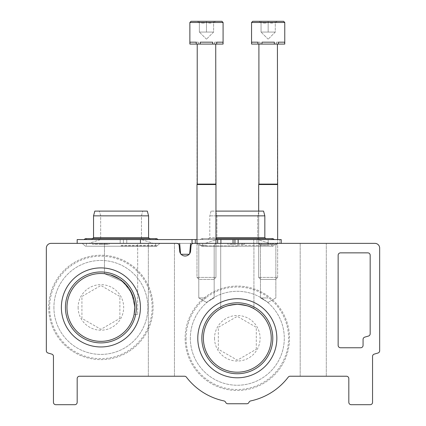 <?xml version="1.0" encoding="UTF-8"?>
<svg xmlns="http://www.w3.org/2000/svg" width="426" height="426" viewBox="0 0 426 426"><rect width="100%" height="100%" fill="white"/><g stroke="black" fill="none" stroke-linecap="round" stroke-linejoin="round"><path stroke-width="0.32" stroke-dasharray="2.13 1.6" d="M134.824 307.428A33.926 33.926 0 0 1 100.898 341.354A33.926 33.926 0 0 1 66.973 307.428A33.926 33.926 0 0 1 100.898 273.497A33.926 33.926 0 0 1 134.824 307.428L134.073 314.542L137.673 314.542L134.073 314.542L137.673 314.542L134.073 314.542L134.824 307.428L131.767 293.344L123.173 281.831L104.455 273.689L109.429 274.589L120.302 279.594L129.275 288.828L134.073 300.325L134.824 307.428L131.767 293.344L123.173 281.831L104.455 273.689L109.429 274.589L120.302 279.594L129.275 288.828L134.073 300.325M203.394 338.271A33.926 33.926 0 0 1 237.319 304.34A33.926 33.926 0 0 1 271.245 338.271A33.926 33.926 0 0 1 237.319 372.196A33.926 33.926 0 0 1 203.394 338.271M237.319 304.34C247.442 305.714 252.98 307.162 253.928 308.685C252.959 307.162 247.437 305.714 237.362 304.34C227.212 305.708 221.664 307.157 220.711 308.685C221.669 307.157 227.207 305.714 237.319 304.34M252.629 307.993L253.928 308.685C252.959 307.162 247.437 305.714 237.362 304.34C227.212 305.708 221.664 307.157 220.711 308.685C221.078 308.041 224.47 306.8 230.887 304.957M51.077 243.368A4.745 4.745 0 0 0 46.328 248.113L46.328 350.742A2.375 2.375 0 0 0 48.021 353.016A575.105 575.105 0 0 0 51.743 354.112A2.375 2.375 0 0 1 53.447 356.392L53.447 402.325A2.375 2.375 0 0 0 55.822 404.7L74.8 404.7A2.375 2.375 0 0 0 77.175 402.325L77.175 378.602A2.375 2.375 0 0 1 79.545 376.227L184.533 376.227A2.375 2.375 0 0 1 186.418 377.164A64.06 64.06 0 0 0 223.959 400.919A2.375 2.375 0 0 1 225.647 402.309A2.375 2.375 0 0 0 227.83 403.752L246.808 403.752A2.375 2.375 0 0 0 248.992 402.309A2.375 2.375 0 0 1 250.68 400.919A64.06 64.06 0 0 0 288.221 377.164A2.375 2.375 0 0 1 290.106 376.227L346.455 376.227A2.375 2.375 0 0 1 348.825 378.602L348.825 402.325A2.375 2.375 0 0 0 351.2 404.7L370.178 404.7A2.375 2.375 0 0 0 372.553 402.325L372.553 356.392A2.375 2.375 0 0 1 374.257 354.112A575.105 575.105 0 0 0 377.979 353.016A2.375 2.375 0 0 0 379.672 350.742L379.672 248.113A4.745 4.745 0 0 0 374.923 243.368L193.441 243.368A2.375 2.375 0 0 0 191.077 245.536L190.56 251.446A5.522 5.522 0 0 1 179.681 251.446L179.165 245.536A2.375 2.375 0 0 0 176.801 243.368L51.077 243.368M161.395 376.227L174.447 376.227L161.395 376.227M313.238 376.227L326.289 376.227L313.238 376.227M268.162 243.368L123.439 243.368L123.439 239.572L123.439 243.368L77.175 243.368L281.208 243.368L123.439 243.368L123.439 239.572L123.439 243.368L77.175 243.368L140.442 243.368L140.442 239.572L234.928 239.572L234.928 243.368L281.208 243.368L268.162 243.368L268.162 239.572L268.162 243.368M206.477 243.368L215.966 243.368L206.477 243.368M253.928 243.368L220.711 243.368L253.928 243.368L220.711 243.368L253.928 243.368L253.928 308.685L253.928 243.368M326.289 243.368L300.192 243.368L326.289 243.368L300.192 243.368L326.289 243.368L326.289 376.227L326.289 243.368M276.463 243.368L259.86 243.368L276.463 243.368L276.463 244.316L259.86 244.316L276.463 244.316M242.112 243.368L227.83 243.368L244.433 243.368L242.112 243.368L242.112 244.316L242.112 243.368L242.112 244.316L244.433 244.316L244.433 243.368L244.433 244.316L242.112 244.316L242.112 243.368M234.47 243.368L231.148 243.368L234.47 243.368L234.47 244.316L231.148 244.316L231.148 243.368L231.148 244.316L234.47 244.316M338.148 255.233L338.148 345.385A2.375 2.375 0 0 0 340.523 347.76L360.689 347.76A2.375 2.375 0 0 0 363.064 345.385L363.064 339.405A2.375 2.375 0 0 1 364.778 337.126A550.424 550.424 0 0 0 368.479 336.05A2.375 2.375 0 0 0 370.178 333.771L370.178 255.233A2.375 2.375 0 0 0 367.808 252.858L340.523 252.858A2.375 2.375 0 0 0 338.148 255.233M137.673 243.368L104.455 243.368L137.673 243.368L104.455 243.368L137.673 243.368L137.673 314.542L137.673 243.368M174.447 243.368L148.349 243.368L174.447 243.368L148.349 243.368L174.447 243.368L174.447 376.227L174.447 243.368M100.898 244.316L92.596 244.316L99.737 244.316L99.737 243.368L99.737 244.316L106.878 244.316L104.221 244.316L104.221 243.368L92.596 243.368L106.878 243.368L104.221 243.368L104.221 244.316L109.2 244.316L100.898 244.316L100.898 243.368M140.431 307.428A39.533 39.533 0 0 0 81.132 273.194A39.533 39.533 0 0 0 81.132 341.663A39.533 39.533 0 0 0 140.431 307.428M276.847 338.271A39.533 39.533 0 0 0 217.553 304.036A39.533 39.533 0 0 0 217.553 372.505A39.533 39.533 0 0 0 276.847 338.271M272.789 338.271A35.47 35.47 0 0 0 219.582 307.551A35.47 35.47 0 0 0 219.582 368.985A35.47 35.47 0 0 0 272.789 338.271A35.47 35.47 0 0 0 219.582 307.551A35.47 35.47 0 0 0 219.582 368.985A35.47 35.47 0 0 0 272.789 338.271A35.47 35.47 0 0 0 219.582 307.551A35.47 35.47 0 0 0 219.582 368.985A35.47 35.47 0 0 0 272.789 338.271M136.368 307.428A35.47 35.47 0 0 0 83.166 276.708A35.47 35.47 0 0 0 83.166 338.143A35.47 35.47 0 0 0 136.368 307.428A35.47 35.47 0 0 0 83.166 276.708A35.47 35.47 0 0 0 83.166 338.143A35.47 35.47 0 0 0 136.368 307.428A35.47 35.47 0 0 0 83.166 276.708A35.47 35.47 0 0 0 83.166 338.143A35.47 35.47 0 0 0 136.368 307.428M97.575 244.316L97.575 243.368L97.575 244.316M102.059 244.316L102.059 243.368L102.059 244.316M227.83 244.316L227.83 243.368L227.83 244.316L242.112 244.316L227.83 244.316M273.476 243.368L272.81 243.368L273.476 243.368L273.476 244.316L272.81 244.316L272.81 243.368L272.81 244.316L273.476 244.316L273.476 243.368M270.819 243.368L270.153 243.368L270.819 243.368L270.819 244.316L270.153 244.316L270.153 243.368L270.153 244.316L270.819 244.316L270.819 243.368M261.516 244.316L261.516 243.368L267.832 243.368L261.516 243.368L261.516 244.316L267.832 244.316L267.832 243.368L268.492 243.368L267.832 243.368L267.832 244.316L261.516 244.316M268.492 244.316L268.492 243.368L268.492 244.316L267.832 244.316L267.832 243.368L267.832 244.316L268.492 244.316M206.477 245.168L198.782 245.168L206.477 245.168M206.477 297.934L198.782 297.934L206.477 297.934M268.162 245.168L260.467 245.168L268.162 245.168M268.162 297.934L260.467 297.934L268.162 297.934M121.064 239.572L158.153 239.572L121.064 239.572M237.319 239.572L274.408 239.572L237.319 239.572M77.175 243.368L77.175 239.572L140.442 239.572M215.966 239.572L196.988 239.572M234.928 239.572L126.756 239.572L126.756 243.368L126.756 239.572L253.731 239.572L253.731 243.368L253.731 239.572L279.786 239.572L279.786 243.368L279.786 239.572L281.208 239.572L281.208 243.368M148.349 243.368L148.349 376.227L148.349 243.368L192.046 243.368L192.046 239.572M189.133 254.279L189.623 254.279L190.582 243.368L179.665 243.368L190.582 243.368L179.665 243.368L190.582 243.368L189.687 253.598M237.319 243.368L198.479 243.368L237.319 243.368M121.064 243.368L159.904 243.368L121.064 243.368M190.582 243.368L189.623 254.279L180.619 254.279L189.623 254.279L180.619 254.279L179.665 243.368L180.56 253.598M179.665 243.368L180.619 254.279L181.109 254.279M215.966 215.849L264.839 215.849L209.8 215.849L264.839 215.849L264.839 237.676L209.8 237.676L264.839 237.676L265.787 238.624M215.966 237.676L264.839 237.676M215.966 211.104L263.566 211.104L211.067 211.104L263.566 211.104L264.839 215.849M148.583 215.849L147.316 211.104L94.817 211.104L147.316 211.104L94.817 211.104L93.544 215.849L148.583 215.849L93.544 215.849L148.583 215.849L148.583 237.676L93.544 237.676L148.583 237.676L150.484 239.572L149.537 238.624M217.649 239.572L217.649 243.368L234.928 243.368M217.649 243.368L195.305 243.368M237.319 211.104L215.641 211.104L237.319 211.104M93.544 215.849L93.544 237.676L148.583 237.676M190.033 44.075L198.42 44.075L190.033 44.075L190.033 42.179L198.42 42.179L190.033 42.179L198.42 42.179L190.033 42.179L198.42 42.179L190.033 42.179L196.242 42.179L196.242 44.075L198.42 44.075L196.242 44.075L196.242 42.179L196.242 44.075L200.263 44.075L200.263 42.179L212.686 42.179L200.263 42.179L212.686 42.179L200.263 42.179L212.686 42.179L200.263 42.179L212.686 42.179L212.686 44.075L212.686 42.179L212.686 44.075L216.712 44.075L216.712 42.179L214.534 42.179L222.92 42.179L214.534 42.179L222.92 42.179L214.534 42.179L222.92 42.179L214.534 42.179L222.92 42.179L223.086 44.075L214.534 44.075L223.086 44.075L223.086 22.487L189.868 22.487L189.868 44.075L190.033 42.179L189.868 44.075L212.686 44.075L200.263 44.075L200.263 42.179L200.263 44.075L196.242 44.075M215.375 21.3L213.591 23.079L215.375 21.3L197.579 21.3L214.182 21.3M213.591 21.976C213.591 23.409 213.591 23.409 213.591 21.976C213.591 23.409 213.591 23.409 213.591 21.976C211.237 23.414 208.862 23.414 206.477 21.976C204.118 23.414 201.748 23.414 199.357 21.976C199.357 23.409 199.357 23.409 199.357 21.976C199.357 23.409 199.357 23.409 199.357 21.976C201.716 23.414 204.086 23.414 206.477 21.976C208.831 23.414 211.205 23.414 213.591 21.976L213.591 32.072L199.357 32.072L213.591 32.072L199.357 32.072L213.591 32.072L213.591 21.976C213.591 23.409 213.591 23.409 213.591 21.976C213.591 23.409 213.591 23.409 213.591 21.976C211.237 23.414 208.862 23.414 206.477 21.976L206.477 32.072L206.477 21.976C204.118 23.414 201.748 23.414 199.357 21.976L199.357 32.072L199.357 21.976C199.357 23.409 199.357 23.409 199.357 21.976C199.357 23.409 199.357 23.409 199.357 21.976C201.716 23.414 204.086 23.414 206.477 21.976C208.831 23.414 211.205 23.414 213.591 21.976L213.591 32.072L206.477 39.187L213.591 32.072L213.591 21.976M191.056 21.3L221.898 21.3L191.056 21.3M216.712 44.075L216.712 42.179L216.712 44.075L212.686 44.075L222.92 44.075M215.726 44.075L197.222 44.075L215.726 44.075L197.222 44.075L215.726 44.075L215.726 184.117L197.222 184.117L215.726 184.117L215.966 184.527L196.988 184.527L215.966 184.527L215.966 277.395L196.988 277.395L215.966 277.395L196.988 277.395L215.966 277.395L213.927 279.429L199.022 279.429L213.927 279.429L199.022 279.429L196.988 277.395L196.988 243.368L198.782 245.168L198.782 297.934L206.477 302.375L214.166 297.934L214.166 245.168L215.966 243.368L215.966 277.395L213.927 279.429L199.022 279.429L196.988 277.395L196.988 184.527L215.966 184.527M199.357 21.976L199.357 32.072L199.357 21.976M206.477 21.976L206.477 32.072L206.477 21.976M200.263 44.075L212.686 44.075M197.222 44.075L196.988 184.527M197.222 184.117L215.726 184.117M251.718 44.075L260.105 44.075L251.718 44.075L251.718 42.179L260.105 42.179L251.718 42.179L260.105 42.179L251.718 42.179L260.105 42.179L251.718 42.179L257.927 42.179L257.927 44.075L260.105 44.075L257.927 44.075L257.927 42.179L257.927 44.075L261.953 44.075L261.953 42.179L274.371 42.179L261.953 42.179L274.371 42.179L261.953 42.179L274.371 42.179L261.953 42.179L274.371 42.179L274.371 44.075L274.371 42.179L274.371 44.075L278.396 44.075L278.396 42.179L276.218 42.179L284.605 42.179L276.218 42.179L284.605 42.179L276.218 42.179L284.605 42.179L276.218 42.179L284.605 42.179L284.77 44.075L276.218 44.075L284.77 44.075L284.77 22.487L251.553 22.487L251.553 44.075L251.718 42.179L251.553 44.075L274.371 44.075L261.953 44.075L261.953 42.179L261.953 44.075L257.927 44.075M277.06 21.3L275.281 23.079L277.06 21.3L259.264 21.3L275.867 21.3M275.281 21.976C275.281 23.409 275.281 23.409 275.281 21.976C275.281 23.409 275.281 23.409 275.281 21.976C272.922 23.414 270.547 23.414 268.162 21.976C265.803 23.414 263.433 23.414 261.042 21.976C261.042 23.409 261.042 23.409 261.042 21.976C261.042 23.409 261.042 23.409 261.042 21.976C263.401 23.414 265.771 23.414 268.162 21.976C270.521 23.414 272.89 23.414 275.281 21.976L275.281 32.072L261.042 32.072L275.281 32.072L261.042 32.072L275.281 32.072L275.281 21.976C275.281 23.409 275.281 23.409 275.281 21.976C275.281 23.409 275.281 23.409 275.281 21.976C272.922 23.414 270.547 23.414 268.162 21.976L268.162 32.072L268.162 21.976C265.803 23.414 263.433 23.414 261.042 21.976L261.042 32.072L261.042 21.976C261.042 23.409 261.042 23.409 261.042 21.976C261.042 23.409 261.042 23.409 261.042 21.976C263.401 23.414 265.771 23.414 268.162 21.976C270.521 23.414 272.89 23.414 275.281 21.976L275.281 32.072L268.162 39.187L275.281 32.072L275.281 21.976M252.74 21.3L283.583 21.3L252.74 21.3M278.396 44.075L278.396 42.179L278.396 44.075L274.371 44.075L284.605 44.075M277.417 44.075L258.907 44.075L277.417 44.075L258.907 44.075L277.417 44.075L277.417 184.117L258.907 184.117L277.417 184.117L277.651 184.527L258.673 184.527L277.651 184.527L277.651 277.395L258.673 277.395L277.651 277.395L258.673 277.395L277.651 277.395L275.611 279.429L260.707 279.429L275.611 279.429L260.707 279.429L258.673 277.395L258.673 211.104M261.042 21.976L261.042 32.072L261.042 21.976M268.162 21.976L268.162 32.072L268.162 21.976M261.953 44.075L274.371 44.075M258.907 44.075L258.673 277.395L260.707 279.429L275.611 279.429L277.651 277.395L277.651 239.572M258.673 184.527L277.651 184.527M258.907 184.117L277.417 184.117M214.544 338.271A22.775 22.775 0 0 0 243.214 360.268A22.775 22.775 0 0 0 257.043 326.88A22.775 22.775 0 0 0 214.544 338.271M256.298 349.229L256.298 327.312L237.319 316.353L218.336 327.312L218.336 349.229L237.319 360.188L256.298 349.229L237.319 360.188L218.336 349.229L218.336 327.312L237.319 316.353L256.298 327.312L256.298 349.229M185.124 338.271A52.196 52.196 0 0 0 263.417 383.475A52.196 52.196 0 0 0 263.417 293.067A52.196 52.196 0 0 0 185.124 338.271A52.196 52.196 0 0 0 263.417 383.475A52.196 52.196 0 0 0 263.417 293.067A52.196 52.196 0 0 0 185.124 338.271A52.196 52.196 0 0 0 263.417 383.475A52.196 52.196 0 0 0 263.417 293.067A52.196 52.196 0 0 0 185.124 338.271A52.196 52.196 0 0 0 263.417 383.475A52.196 52.196 0 0 0 263.417 293.067A52.196 52.196 0 0 0 185.124 338.271M190.342 338.271A46.977 46.977 0 0 0 260.808 378.954A46.977 46.977 0 0 0 260.808 297.588A46.977 46.977 0 0 0 190.342 338.271A46.977 46.977 0 0 0 260.808 378.954A46.977 46.977 0 0 0 260.808 297.588A46.977 46.977 0 0 0 190.342 338.271M201.849 338.271A35.47 35.47 0 0 0 255.052 368.985A35.47 35.47 0 0 0 255.052 307.551A35.47 35.47 0 0 0 201.849 338.271A35.47 35.47 0 0 0 255.052 368.985A35.47 35.47 0 0 0 255.052 307.551A35.47 35.47 0 0 0 201.849 338.271M197.786 338.271A39.533 39.533 0 0 0 257.086 372.505A39.533 39.533 0 0 0 257.086 304.036A39.533 39.533 0 0 0 197.786 338.271A39.533 39.533 0 0 0 257.086 372.505A39.533 39.533 0 0 0 257.086 304.036A39.533 39.533 0 0 0 197.786 338.271M78.123 307.428A22.775 22.775 0 0 0 106.793 329.426A22.775 22.775 0 0 0 120.622 296.038A22.775 22.775 0 0 0 78.123 307.428M119.876 318.387L119.876 296.469L100.898 285.511L81.92 296.469L81.92 318.387L100.898 329.341L119.876 318.387L100.898 329.341L81.92 318.387L81.92 296.469L100.898 285.511L119.876 296.469L119.876 318.387M48.702 307.428A52.196 52.196 0 0 0 126.996 352.627A52.196 52.196 0 0 0 126.996 262.224A52.196 52.196 0 0 0 48.702 307.428A52.196 52.196 0 0 0 126.996 352.627A52.196 52.196 0 0 0 126.996 262.224A52.196 52.196 0 0 0 48.702 307.428A52.196 52.196 0 0 0 126.996 352.627A52.196 52.196 0 0 0 126.996 262.224A52.196 52.196 0 0 0 48.702 307.428A52.196 52.196 0 0 0 126.996 352.627A52.196 52.196 0 0 0 126.996 262.224A52.196 52.196 0 0 0 48.702 307.428M53.921 307.428A46.977 46.977 0 0 0 124.387 348.111A46.977 46.977 0 0 0 124.387 266.745A46.977 46.977 0 0 0 53.921 307.428A46.977 46.977 0 0 0 124.387 348.111A46.977 46.977 0 0 0 124.387 266.745A46.977 46.977 0 0 0 53.921 307.428M65.428 307.428A35.47 35.47 0 0 0 118.63 338.143A35.47 35.47 0 0 0 118.63 276.708A35.47 35.47 0 0 0 65.428 307.428A35.47 35.47 0 0 0 118.63 338.143A35.47 35.47 0 0 0 118.63 276.708A35.47 35.47 0 0 0 65.428 307.428M61.365 307.428A39.533 39.533 0 0 0 120.664 341.663A39.533 39.533 0 0 0 120.664 273.194A39.533 39.533 0 0 0 61.365 307.428A39.533 39.533 0 0 0 120.664 341.663A39.533 39.533 0 0 0 120.664 273.194A39.533 39.533 0 0 0 61.365 307.428M96.249 244.316L96.249 243.368M105.547 244.316L105.547 243.368M120.18 239.572L120.18 243.368L120.18 239.572M256.99 239.572L256.99 243.368L256.99 239.572M237.319 245.275L271.958 245.275L237.319 245.275M237.319 245.946L201.061 245.946L237.319 245.946M121.064 245.275L155.703 245.275L121.064 245.275M121.064 245.946L157.322 245.946L121.064 245.946M238.155 239.572L238.155 243.368M233.049 239.572L233.049 243.368M220.908 239.572L220.908 243.368M223.086 22.487L189.868 22.487L223.086 22.487L221.898 21.3M284.77 22.487L251.553 22.487L284.77 22.487L283.583 21.3M186.071 338.271A51.248 51.248 0 0 0 262.943 382.649A51.248 51.248 0 0 0 262.943 293.887A51.248 51.248 0 0 0 186.071 338.271M49.65 307.428A51.248 51.248 0 0 0 126.522 351.807A51.248 51.248 0 0 0 126.522 263.044A51.248 51.248 0 0 0 49.65 307.428M109.2 244.316L109.2 243.368M92.596 244.316L92.596 243.368M94.918 244.316L94.918 243.368M106.878 244.316L106.878 243.368M259.86 244.316L259.86 243.368M300.192 376.227L300.192 243.368L300.192 376.227M220.711 308.685L220.711 243.368L220.711 308.685M104.455 273.689L104.455 243.368L104.455 273.689M196.988 243.368L198.782 245.168L198.782 297.934L206.477 302.375L214.166 297.934L214.166 245.168L215.966 243.368M258.673 243.368L260.467 245.168L260.467 297.934L268.162 302.375L275.851 297.934L275.851 245.168L277.651 243.368L275.851 245.168L275.851 297.934L268.162 302.375L260.467 297.934L260.467 245.168L258.673 243.368L260.467 245.168L260.467 297.934L268.162 302.375L275.851 297.934L275.851 245.168L277.651 243.368M202.68 243.368L202.68 245.275L201.732 246.228L272.906 246.228L276.154 243.368L272.906 246.228L271.958 245.275L272.906 246.228L201.732 246.228L272.906 246.228L201.732 246.228L198.479 243.368L201.732 246.228L202.68 245.275L202.68 243.368M271.958 243.368L271.958 245.275L271.958 243.368M274.408 239.572L272.906 238.624L271.405 239.572L272.906 238.624L201.732 238.624L203.229 239.572L201.732 238.624L200.231 239.572L201.732 238.624L215.966 238.624M216.914 215.849L216.914 239.572L205.05 243.368L216.914 239.572L216.914 215.849L215.641 211.104L216.914 215.849M257.725 215.849L257.725 239.572L269.583 243.368L257.725 239.572L257.725 215.849L258.992 211.104L257.725 215.849M209.8 237.676L207.899 239.572L209.8 237.676L209.8 215.849L209.8 237.676M211.067 211.104L209.8 215.849L211.067 211.104M86.425 243.368L86.425 245.275L85.477 246.228L156.651 246.228L159.904 243.368L156.651 246.228L155.703 245.275L156.651 246.228L85.477 246.228L156.651 246.228L85.477 246.228L82.229 243.368L85.477 246.228L86.425 245.275L86.425 243.368M155.703 243.368L155.703 245.275L155.703 243.368M141.469 215.849L142.742 211.104L141.469 215.849L141.469 239.572L153.333 243.368L141.469 239.572L141.469 215.849M100.658 215.849L99.391 211.104L100.658 215.849L100.658 239.572L88.8 243.368L100.658 239.572L100.658 215.849M156.651 238.624L85.477 238.624L86.979 239.572L85.477 238.624L156.651 238.624L155.155 239.572L156.651 238.624L92.596 238.624L91.643 239.572L93.544 237.676M237.319 238.624L201.732 238.624L237.319 238.624M199.357 23.079L197.579 21.3L199.357 23.079M206.477 39.187L199.357 32.072L206.477 39.187M198.42 44.075L198.42 42.179L198.42 44.075M214.534 44.075L214.534 42.179L214.534 44.075M261.042 23.079L259.264 21.3L261.042 23.079M268.162 39.187L261.042 32.072L268.162 39.187M260.105 44.075L260.105 42.179L260.105 44.075M276.218 44.075L276.218 42.179L276.218 44.075"/><path stroke-width="0.64" d="M134.824 307.428L134.073 314.542L134.824 307.428A33.926 33.926 0 0 0 83.933 278.045A33.926 33.926 0 0 0 83.933 336.806A33.926 33.926 0 0 0 134.824 307.428L134.073 300.325M271.245 338.271A33.926 33.926 0 0 0 220.354 308.887A33.926 33.926 0 0 0 220.354 367.649A33.926 33.926 0 0 0 271.245 338.271M230.887 304.957L237.319 304.34C244.561 304.856 249.668 306.076 252.629 307.993M51.077 243.368A4.745 4.745 0 0 0 46.328 248.113L46.328 350.742A2.375 2.375 0 0 0 48.021 353.016A575.105 575.105 0 0 0 51.743 354.112A2.375 2.375 0 0 1 53.447 356.392L53.447 402.325A2.375 2.375 0 0 0 55.822 404.7L74.8 404.7A2.375 2.375 0 0 0 77.175 402.325L77.175 378.602A2.375 2.375 0 0 1 79.545 376.227L184.533 376.227A2.375 2.375 0 0 1 186.418 377.164A64.06 64.06 0 0 0 223.959 400.919A2.375 2.375 0 0 1 225.647 402.309A2.375 2.375 0 0 0 227.83 403.752L246.808 403.752A2.375 2.375 0 0 0 248.992 402.309A2.375 2.375 0 0 1 250.68 400.919A64.06 64.06 0 0 0 288.221 377.164A2.375 2.375 0 0 1 290.106 376.227L346.455 376.227A2.375 2.375 0 0 1 348.825 378.602L348.825 402.325A2.375 2.375 0 0 0 351.2 404.7L370.178 404.7A2.375 2.375 0 0 0 372.553 402.325L372.553 356.392A2.375 2.375 0 0 1 374.257 354.112A575.105 575.105 0 0 0 377.979 353.016A2.375 2.375 0 0 0 379.672 350.742L379.672 248.113A4.745 4.745 0 0 0 374.923 243.368L193.441 243.368A2.375 2.375 0 0 0 191.077 245.536L190.56 251.446A5.522 5.522 0 0 1 179.681 251.446L179.165 245.536A2.375 2.375 0 0 0 176.801 243.368L51.077 243.368M338.148 255.233L338.148 345.385A2.375 2.375 0 0 0 340.523 347.76L360.689 347.76A2.375 2.375 0 0 0 363.064 345.385L363.064 339.405A2.375 2.375 0 0 1 364.778 337.126A550.424 550.424 0 0 0 368.479 336.05A2.375 2.375 0 0 0 370.178 333.771L370.178 255.233A2.375 2.375 0 0 0 367.808 252.858L340.523 252.858A2.375 2.375 0 0 0 338.148 255.233M140.431 307.428A39.533 39.533 0 0 0 81.132 273.194A39.533 39.533 0 0 0 81.132 341.663A39.533 39.533 0 0 0 140.431 307.428M276.847 338.271A39.533 39.533 0 0 0 217.553 304.036A39.533 39.533 0 0 0 217.553 372.505A39.533 39.533 0 0 0 276.847 338.271M272.789 338.271A35.47 35.47 0 0 0 219.582 307.551A35.47 35.47 0 0 0 219.582 368.985A35.47 35.47 0 0 0 272.789 338.271M136.368 307.428A35.47 35.47 0 0 0 83.166 276.708A35.47 35.47 0 0 0 83.166 338.143A35.47 35.47 0 0 0 136.368 307.428M77.175 243.368L77.175 239.572L195.305 239.572L195.305 243.368L192.046 243.368L192.046 239.572M281.208 243.368L281.208 239.572L215.966 239.572M196.988 239.572L195.305 239.572L195.305 243.368M140.442 239.572L140.442 243.368L148.349 243.368M180.56 253.598L179.665 243.368M181.109 254.279L189.133 254.279M189.687 253.598L190.582 243.368M215.966 211.104L263.566 211.104L264.839 215.849L264.839 237.676L215.966 237.676M264.839 215.849L215.966 215.849M93.544 215.849L148.583 215.849L147.316 211.104L94.817 211.104L93.544 215.849L93.544 237.676L92.596 238.624L85.477 238.624L83.975 239.572L85.477 238.624L156.651 238.624L158.153 239.572L156.651 238.624M148.583 215.849L148.583 237.676L93.544 237.676M223.086 22.487L223.086 44.075L222.92 42.179L216.712 42.179L216.712 44.075L212.686 44.075L212.686 42.179L200.263 42.179L200.263 44.075L196.242 44.075L196.242 42.179L190.033 42.179L189.868 44.075L189.868 22.487L191.056 21.3L189.868 22.487L223.086 22.487L221.898 21.3L191.056 21.3L214.182 21.3M222.92 44.075L216.712 44.075M212.686 44.075L200.263 44.075M196.242 44.075L190.033 44.075M215.726 44.075L215.966 184.527L196.988 184.527L196.988 243.368M215.726 184.117L197.222 184.117L196.988 184.527M197.222 44.075L197.222 184.117M221.898 21.3L215.375 21.3M284.77 22.487L284.77 44.075L284.605 42.179L278.396 42.179L278.396 44.075L274.371 44.075L274.371 42.179L261.953 42.179L261.953 44.075L257.927 44.075L257.927 42.179L251.718 42.179L251.553 44.075L251.553 22.487L252.74 21.3L251.553 22.487L284.77 22.487L283.583 21.3L252.74 21.3L275.867 21.3M284.605 44.075L278.396 44.075M274.371 44.075L261.953 44.075M257.927 44.075L251.718 44.075M277.417 44.075L277.651 184.527L258.673 184.527L258.673 211.104M277.417 184.117L258.907 184.117L258.673 184.527M258.907 44.075L258.907 184.117M283.583 21.3L277.06 21.3M238.155 239.572L238.155 243.368M234.928 239.572L234.928 243.368M233.049 239.572L233.049 243.368M220.908 239.572L220.908 243.368M217.649 239.572L217.649 243.368M274.408 239.572L272.906 238.624L215.966 238.624M264.839 237.676L265.787 238.624M148.583 237.676L149.537 238.624M215.966 184.527L215.966 243.368M277.651 184.527L277.651 239.572"/></g></svg>

